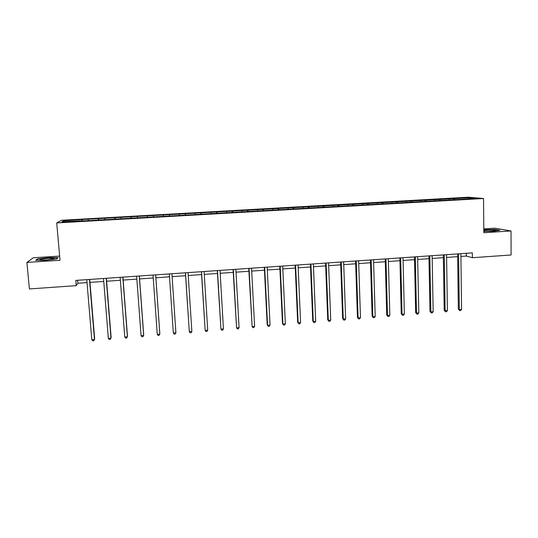 <?xml version="1.0" encoding="UTF-8"?>
<svg xmlns="http://www.w3.org/2000/svg" width="538" height="538" viewBox="0 0 538 538"><rect width="100%" height="100%" fill="white"/><g stroke="black" fill="none" stroke-linecap="round" stroke-linejoin="round"><path stroke-width="0.81" d="M59.651 256.088L33.316 257.776L26.9 262.423L29.415 288.946L76.255 285.644L77.876 283.25L87.028 282.611M468.423 197.204L61.635 220.271L56.712 222.934L483.534 198.515L468.423 197.204M483.534 198.515L483.83 232.725L511.019 230.957L494.839 228.186L483.796 228.892M80.391 221.098L461.786 199.316L475.922 198.287L469.768 197.742L469.338 198.663M80.344 220.856L61.83 221.912L63.773 220.829L82.253 219.544L82.375 220.984M469.768 197.742L82.253 219.544M460.905 256.424L466.359 256.048L472.398 257.715L472.344 252.887L75.804 280.406L76.255 285.644M88.259 219.437L88.252 220.405M98.4 218.858L98.407 220.069M104.722 218.495L104.735 219.464M114.796 217.924L114.823 219.127M121.077 217.567L121.104 218.529M131.084 217.002L131.131 218.199M137.318 216.646L137.358 217.608M147.257 216.081L147.325 217.271M153.444 215.725L153.512 216.686M163.317 215.166L163.391 216.121M169.47 214.817L169.564 216M179.275 214.258L179.362 215.207M185.381 213.916L185.496 215.092M195.119 213.357L195.227 214.306M201.185 213.014L201.326 214.191M210.862 212.463L210.977 213.404M216.888 212.12L217.043 213.29M226.498 211.575L226.632 212.51M232.483 211.232L232.658 212.402M242.026 210.694L242.174 211.622M247.971 210.351L248.166 211.515M257.453 209.813L257.615 210.741M263.358 209.477L263.573 210.634M272.779 208.946L272.954 209.867M278.644 208.609L278.872 209.759M287.998 208.078L288.193 209M293.829 207.749L294.078 208.892M303.123 207.217L303.331 208.139M308.913 206.888L309.182 208.031M318.146 206.363L318.368 207.278M323.896 206.041L324.185 207.17M333.069 205.516L333.304 206.424M338.785 205.193L339.088 206.323M347.898 204.675L348.147 205.577M353.574 204.353L353.896 205.476M362.632 203.835L362.894 204.736M368.268 203.512L368.604 204.635M377.266 203.001L377.541 203.902M382.868 202.685L383.224 203.801M391.805 202.18L392.094 203.068M397.374 201.858L397.743 202.974M406.251 201.353L406.56 202.248M411.785 201.044L412.148 202.093M420.608 200.539L420.924 201.427M426.103 200.23L426.466 201.212M434.872 199.726L435.202 200.613M440.333 199.416L440.683 200.351M449.042 198.925L449.385 199.8M454.469 198.616L454.812 199.49M511.019 230.957L511.1 254.985L472.398 257.715M26.9 262.423L60.021 260.271L56.712 222.934M89.974 282.403L103.753 281.435M106.625 281.239L120.364 280.271M123.155 280.076L136.86 279.121M139.571 278.926L153.243 277.971M155.879 277.79L169.483 276.835M172.106 276.653L185.583 275.705M188.246 275.523L201.575 274.588M204.272 274.4L217.46 273.472M220.19 273.284L233.23 272.369M236.007 272.174L248.899 271.273M251.71 271.078L264.461 270.184M267.305 269.982L279.921 269.101M282.8 268.899L295.275 268.025M298.186 267.823L310.527 266.956M313.472 266.754L325.678 265.9M328.657 265.691L340.736 264.844M343.742 264.629L355.685 263.795M358.725 263.58L370.541 262.752M373.614 262.537L385.295 261.724M388.402 261.502L399.956 260.695M403.09 260.473L414.522 259.672M417.683 259.457L428.988 258.664M432.189 258.442L443.366 257.655M446.594 257.433L457.65 256.653M63.773 220.829L64.688 221.75M81.89 219.793L81.877 221.01M466.325 253.304L466.359 256.048M77.627 280.285L77.876 283.25M453.09 198.482L453.104 199.591M439.015 199.282L439.035 200.392M424.852 200.089L424.872 201.199M410.595 200.896L410.615 202.012M396.244 201.71L396.271 202.833M381.805 202.53L381.832 203.687M367.272 203.357L367.306 204.601M352.639 204.191L352.686 205.536M337.918 205.025L337.965 206.384M323.096 205.866L323.15 207.231M308.18 206.713L308.234 208.085M293.163 207.567L293.223 208.939M278.052 208.428L278.119 209.807M262.84 209.289L262.907 210.674M247.52 210.156L247.594 211.548M232.107 211.037L232.181 212.429M216.585 211.918L216.666 213.31M200.963 212.806L201.044 214.205M185.233 213.7L185.321 215.106M169.396 214.595L169.49 216.007M147.291 215.852L147.392 217.271M131.198 216.767L131.306 218.186M114.998 217.688L115.105 219.114M98.683 218.616L98.797 220.042M483.817 231.407L493.702 231.293L499.963 230.298L495.155 229.457L483.803 229.672M35.636 260.331L45.327 260.352L56.685 258.966L58.185 257.608L48.662 257.601L37.465 258.939L35.636 260.331M37.505 259.356L37.465 258.939M457.616 253.909L458.356 309.135L459.324 309.579L458.578 253.842M461.584 309.39L460.629 310.534L459.728 310.608L459.324 309.579L461.584 309.39L460.871 253.68M459.728 310.608L458.356 309.135M483.817 231.091C486.991 231.474 495.209 231.084 495.357 230.54L495.337 230.432C494.973 229.901 486.93 229.861 483.81 230.365M483.803 229.908L494.967 229.672L499.197 230.419M46.06 259.975C51.392 259.545 54.049 259.054 54.042 258.509L48.003 258.368C41.446 258.939 39.032 259.484 40.76 260.009L46.06 259.975M47.99 259.82L46.214 259.962M36.228 260.331L37.781 259.148L48.628 257.843L57.855 257.857L56.618 258.98M443.319 254.898L444.22 310.291L445.141 310.742L444.247 254.837M447.421 310.554L446.479 311.697L445.565 311.771L445.141 310.742L447.421 310.554L446.547 254.676M445.565 311.771L444.22 310.291M428.934 255.9L429.99 311.455L430.864 311.912L429.815 255.839M433.164 311.724L432.229 312.867L431.315 312.948L430.864 311.912L433.164 311.724L432.135 255.678M431.315 312.948L429.99 311.455M414.462 256.902L415.666 312.632L416.499 313.089L415.296 256.848M418.813 312.901L417.891 314.051L416.97 314.125L416.499 313.089L418.813 312.901L417.629 256.687M416.97 314.125L415.666 312.632M399.889 257.917L401.247 313.815L402.041 314.273L400.675 257.863M404.368 314.084L403.46 315.234L402.532 315.315L402.041 314.273L404.368 314.084L403.023 257.695M402.532 315.315L401.247 313.815M385.221 258.933L386.741 314.999L387.488 315.47L385.961 258.879M389.828 315.275L388.934 316.431L387.999 316.512L387.488 315.47L389.828 315.275L388.328 258.717M387.999 316.512L386.741 314.999M370.453 259.955L372.141 316.196L372.841 316.674L371.153 259.908M375.194 316.478L374.314 317.635L373.372 317.709L372.841 316.674L375.194 316.478L373.533 259.746M373.372 317.709L372.141 316.196M355.591 260.991L357.44 317.4L358.1 317.877L356.243 260.943M360.467 317.689L359.599 318.846L358.651 318.926L358.1 317.877L360.467 317.689L358.638 260.775M358.651 318.926L357.44 317.4M340.635 262.026L342.645 318.61L343.257 319.095L341.233 261.986M345.645 318.899L344.784 320.063L343.836 320.144L343.257 319.095L345.645 318.899L343.641 261.818M343.836 320.144L342.645 318.61M325.571 263.075L327.756 319.834L328.321 320.325L326.122 263.035M330.722 320.123L329.875 321.294L328.92 321.368L328.321 320.325L330.722 320.123L328.55 262.867M328.92 321.368L327.756 319.834M310.413 264.124L312.766 321.058L313.284 321.556L310.917 264.091M315.698 321.361L314.871 322.524L313.903 322.605L313.284 321.556L315.698 321.361L313.358 263.923M313.903 322.605L312.766 321.058M295.154 265.187L297.675 322.296L298.146 322.8L295.604 265.153M300.581 322.598L299.76 323.768L298.792 323.849L298.146 322.8L300.581 322.598L298.065 264.985M298.792 323.849L297.675 322.296M279.787 266.249L282.49 323.54L282.907 324.051L280.19 266.223M285.355 323.849L284.555 325.019L283.573 325.1L282.907 324.051L285.355 323.849L282.665 266.048M283.573 325.1L282.49 323.54M264.319 267.325L267.198 324.791L267.568 325.308L264.669 267.299M270.036 325.107L269.242 326.277L268.26 326.358L267.568 325.308L270.036 325.107L267.164 267.124M268.26 326.358L267.198 324.791M248.751 268.401L252.127 326.573L249.047 268.381M254.609 326.371L253.835 327.548L252.84 327.629L252.127 326.573L254.609 326.371L251.555 268.206M233.075 269.491L236.579 327.85L233.317 269.477M239.08 327.642L238.321 328.826L237.319 328.906L236.579 327.85L239.08 327.642L235.846 269.303M217.291 270.587L220.93 329.135L217.48 270.574M223.445 328.926L222.698 330.11L221.696 330.191L220.93 329.135L223.445 328.926L220.022 270.399M201.394 271.69L205.173 330.426L201.535 271.683M207.708 330.218L206.975 331.401L205.96 331.489L205.173 330.426L207.708 330.218L204.097 271.502M185.395 272.8L189.309 331.724L185.476 272.793M191.858 331.516L191.145 332.706L190.122 332.787L189.309 331.724L191.858 331.516L188.058 272.618M175.906 332.827L175.2 334.017L174.178 334.105L173.337 333.035L169.315 273.916L173.337 333.035L175.906 332.827L171.911 273.734M155.65 274.864L159.84 334.145L157.257 334.354L153.034 275.046M155.67 274.864L159.826 333.587L159.154 335.335L158.118 335.423L157.257 334.354M139.275 276.001L143.666 335.47L141.064 335.685L136.645 276.182M139.355 275.994L143.707 334.912L142.994 336.667L141.958 336.754L141.064 335.685M122.792 277.144L127.385 336.808L124.762 337.023L120.142 277.332M122.926 277.137L127.472 336.237L126.726 338.005L125.677 338.093L124.762 337.023M106.188 278.301L110.983 338.153L108.346 338.368L103.518 278.482M106.389 278.287L111.137 337.575L110.344 339.35L109.288 339.438L108.346 338.368M89.469 279.457L94.473 339.505L91.816 339.727L86.779 279.646M89.725 279.444L94.681 338.927L93.847 340.709L92.785 340.796L91.816 339.727M494.765 230.768L495.337 230.432M53.296 259.02L54.042 258.509"/></g></svg>
